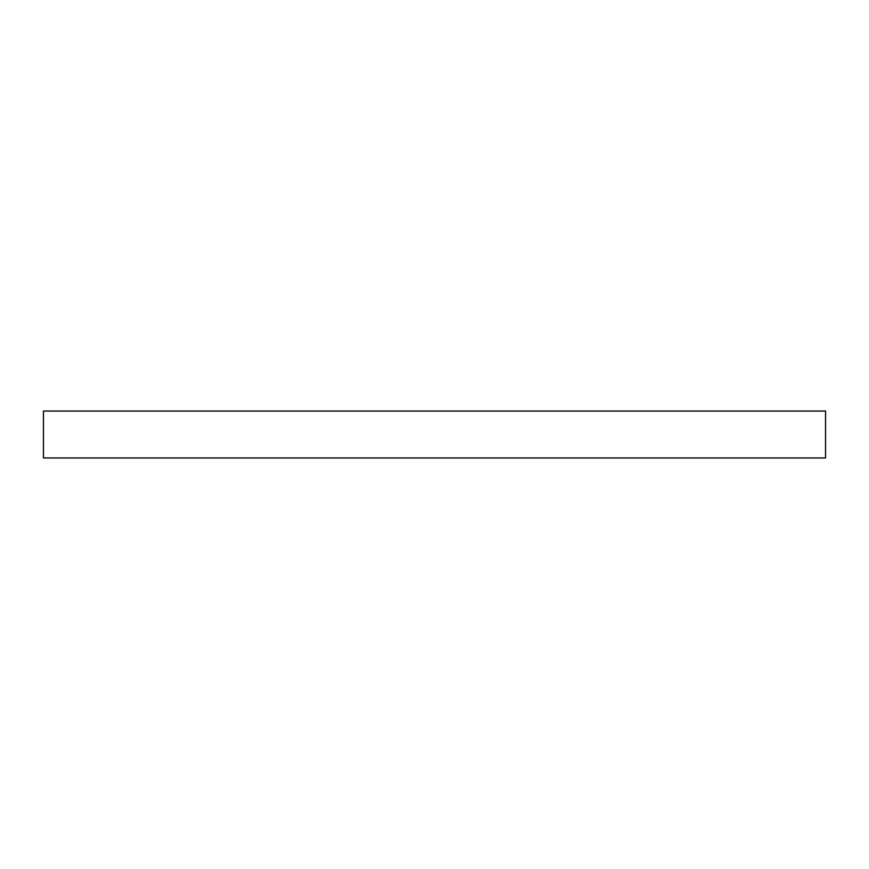 <?xml version="1.0" encoding="UTF-8"?>
<svg xmlns="http://www.w3.org/2000/svg" width="869" height="869" viewBox="0 0 869 869"><rect width="100%" height="100%" fill="white"/><g stroke="black" fill="none" stroke-linecap="round" stroke-linejoin="round"><path stroke-width="1.3" d="M825.55 457.963L43.45 457.963L43.45 411.037L825.55 411.037L825.55 457.963"/></g></svg>
